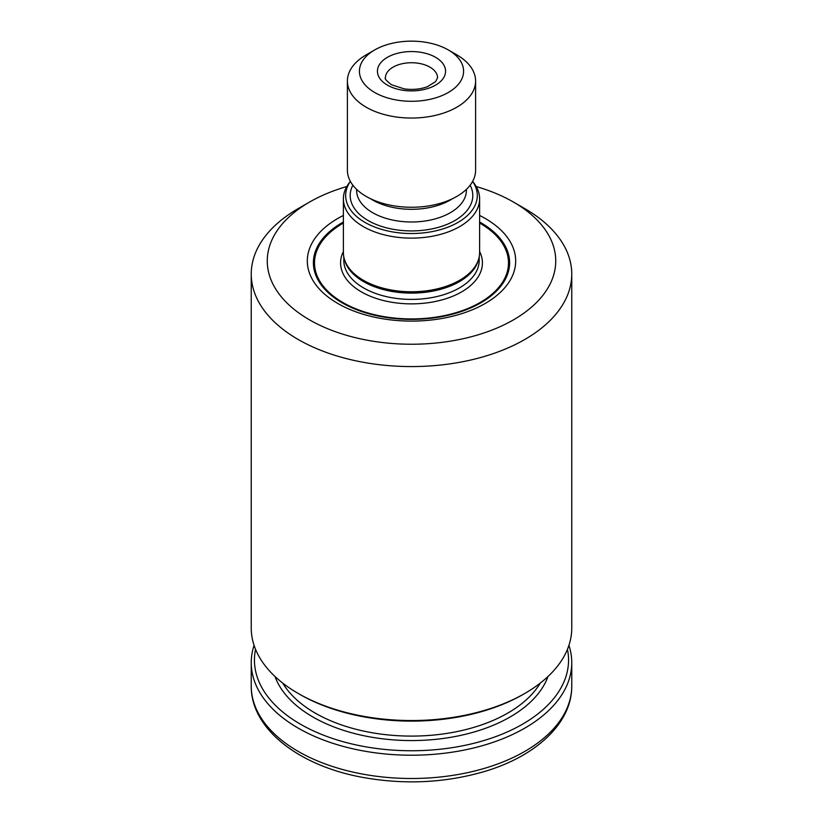 <?xml version="1.0" encoding="UTF-8"?>
<svg xmlns="http://www.w3.org/2000/svg" width="823" height="823" viewBox="0 0 823 823"><rect width="100%" height="100%" fill="white"/><g stroke="black" fill="none" stroke-linecap="round" stroke-linejoin="round"><path stroke-width="1.23" d="M374.671 92.485A52.086 30.07 0 0 0 448.329 92.485A52.086 30.07 0 0 0 448.329 49.956A52.086 30.07 0 0 0 374.671 49.956A52.086 30.07 0 0 0 374.671 92.485M374.671 49.956L366.173 54.863A64.101 37.014 0 0 0 347.399 81.035A64.101 37.014 0 0 0 366.173 107.206A64.101 37.014 0 0 0 436.036 115.23A64.101 37.014 0 0 0 475.601 81.035A64.101 37.014 0 0 0 456.827 54.863L448.329 49.956M347.399 81.035L347.399 170.248A64.101 37.014 0 0 0 366.173 196.419A64.101 37.014 0 0 0 436.036 204.443A64.101 37.014 0 0 0 475.601 170.248L475.601 81.035M364.97 222.395A65.799 37.992 0 0 0 447.712 227.251A65.799 37.992 0 0 0 472.608 181.441L473.678 182.747A68.114 39.329 0 0 1 479.614 198.806A68.114 39.329 0 0 1 437.569 235.131A68.114 39.329 0 0 1 363.334 226.613A68.114 39.329 0 0 1 343.386 198.806A68.114 39.329 0 0 1 349.322 182.747L350.372 181.399A65.799 37.992 0 0 0 364.97 222.395M343.386 198.806L343.386 252.455A68.114 39.329 0 0 0 344.621 259.903A68.114 39.329 0 0 0 363.334 280.262A68.114 39.329 0 0 0 431.458 290.056A68.114 39.329 0 0 0 478.379 259.903A68.114 39.329 0 0 0 479.614 252.455L479.614 198.806M343.386 215.451A104.171 60.141 0 0 0 337.841 303.492A104.171 60.141 0 0 0 487.792 301.918A104.171 60.141 0 0 0 479.614 215.451M476.208 186.543A144.241 83.277 180 0 1 513.49 202.077L513.49 202.077A144.241 83.277 180 0 1 513.49 319.849A144.241 83.277 180 0 1 309.51 319.849A144.241 83.277 180 0 1 309.51 202.077A144.241 83.277 180 0 1 346.792 186.543M524.827 208.62L513.49 202.077L524.827 208.62A160.259 92.526 180 0 1 571.759 274.049A160.259 92.526 180 0 1 472.834 359.528A160.259 92.526 180 0 1 298.173 339.477A160.259 92.526 180 0 1 251.241 274.049A160.259 92.526 180 0 1 298.173 208.62L309.51 202.077M251.241 274.049L251.241 628.011A160.259 92.526 0 0 0 298.173 693.439A160.259 92.526 0 0 0 524.827 693.439A160.259 92.526 0 0 0 571.759 628.011L571.759 274.049M299.87 694.417A157.862 91.137 0 0 0 299.881 694.417L298.173 693.439L299.881 694.417A157.862 91.137 0 0 0 523.13 694.417L524.827 693.439M568.93 645.345A160.259 92.526 180 0 1 571.759 662.69A160.259 92.526 180 0 1 411.5 755.216A160.259 92.526 180 0 1 251.241 662.69A160.259 92.526 180 0 1 254.07 645.345M567.448 649.326A157.059 90.674 180 0 1 411.5 750.751A157.059 90.674 180 0 1 255.552 649.326M437.548 77.763A26.048 15.04 0 0 0 411.5 62.733A26.048 15.04 0 0 0 385.452 77.763C384.279 78.329 386.265 80.644 391.429 84.728L404.227 88.884C412.652 90.005 420.378 89.275 427.404 86.693L435.655 81.59L437.548 77.763M387.417 85.129A34.052 19.659 0 0 0 444.399 76.313A34.052 19.659 0 0 0 402.684 52.23A34.052 19.659 0 0 0 387.417 85.129M370.587 198.744A54.894 31.686 0 0 0 372.685 200.03A54.894 31.686 0 0 0 452.413 198.744M356.606 189.372L356.606 190.298A54.894 31.686 0 0 0 372.685 212.704A54.894 31.686 0 0 0 432.507 219.576A54.894 31.686 0 0 0 466.394 190.298L466.394 189.372M352.861 185.216A61.303 35.389 0 0 0 368.159 220.564A61.303 35.389 0 0 0 443.052 225.872A61.303 35.389 0 0 0 470.139 185.216M344.621 259.903L344.909 260.768A67.825 39.154 0 0 0 363.54 281.034A67.825 39.154 0 0 0 431.375 290.776A67.825 39.154 0 0 0 478.091 260.768L478.379 259.903M344.343 259.029A67.712 39.093 0 0 0 363.622 281.661A67.712 39.093 0 0 0 433.34 291.023A67.712 39.093 0 0 0 478.657 259.029M343.788 256.714L343.788 260.305A67.712 39.093 0 0 0 363.622 287.947A67.712 39.093 0 0 0 437.414 296.424A67.712 39.093 0 0 0 479.212 260.305L479.212 256.714M343.386 251.519A70.912 40.944 0 0 0 361.359 291.877A70.912 40.944 0 0 0 447.578 298.173A70.912 40.944 0 0 0 479.614 251.519M343.386 223.054A97.001 56.005 0 0 0 342.913 302.525A97.001 56.005 0 0 0 480.323 302.391A97.001 56.005 0 0 0 479.614 223.054M343.386 222.004A98.102 56.633 0 0 0 342.131 302.813A98.102 56.633 0 0 0 481.486 302.453A98.102 56.633 0 0 0 479.614 222.004M571.759 662.69L571.759 685.971A160.259 92.526 180 0 1 411.5 778.496A160.259 92.526 180 0 1 251.241 685.971L251.241 662.69M547.995 676.496A139.426 80.5 180 0 1 411.5 740.566A139.426 80.5 180 0 1 275.005 676.496M540.289 683.08A136.227 78.648 180 0 1 315.178 713.068A136.227 78.648 180 0 1 282.711 683.08M571.759 685.971C572.057 723.078 536.02 756.327 484.274 771.562C444.801 783.012 404.052 784.916 362.017 777.262C298.564 765.616 250.748 728.633 251.241 685.971"/></g></svg>
